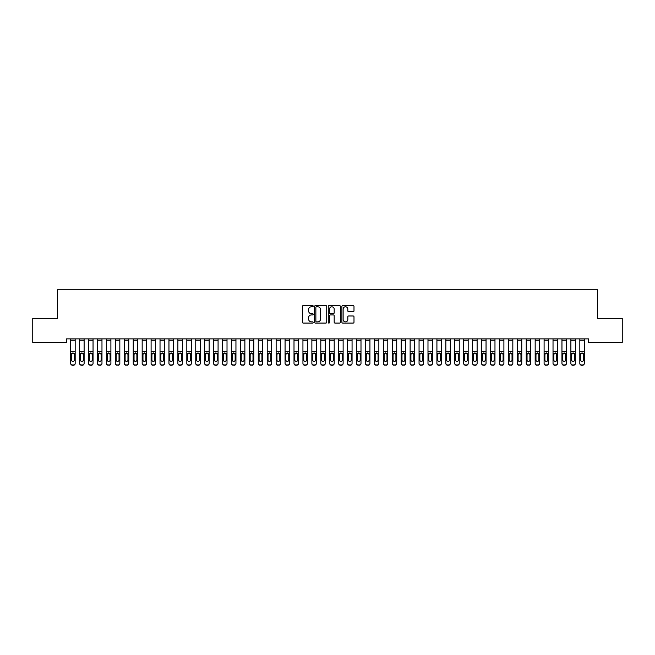 <?xml version="1.0" encoding="UTF-8"?>
<svg xmlns="http://www.w3.org/2000/svg" width="655" height="655" viewBox="0 0 655 655"><rect width="100%" height="100%" fill="white"/><g stroke="black" fill="none" stroke-linecap="round" stroke-linejoin="round"><path stroke-width="0.98" d="M313.213 306.163A0.614 0.614 0 0 0 312.599 305.549L303.281 305.549A0.876 0.876 0 0 0 302.405 306.425L302.405 322.211A0.876 0.876 0 0 0 303.281 323.087L312.599 323.087A0.614 0.614 0 0 0 313.213 322.473A0.614 0.614 0 0 0 312.599 321.859L311.387 321.859A2.808 2.808 0 0 1 308.587 319.05L308.587 317.732A2.808 2.808 0 0 1 311.387 314.932L312.599 314.932A0.614 0.614 0 0 0 313.213 314.318A0.614 0.614 0 0 0 312.599 313.704L311.387 313.704A2.808 2.808 0 0 1 308.587 310.896L308.587 309.586A2.808 2.808 0 0 1 311.387 306.777L312.599 306.777A0.614 0.614 0 0 0 313.213 306.163M353.119 311.731A0.876 0.876 0 0 0 353.995 310.855L353.995 306.425A0.876 0.876 0 0 0 353.119 305.549L342.778 305.549A0.876 0.876 0 0 0 341.902 306.425L341.902 322.211A0.876 0.876 0 0 0 342.778 323.087L353.119 323.087A0.876 0.876 0 0 0 353.995 322.211L353.995 316.856A0.876 0.876 0 0 0 353.119 315.98L348.697 315.98A0.876 0.876 0 0 0 347.821 316.856L347.821 319.509A2.342 2.342 0 0 1 345.472 321.859A2.342 2.342 0 0 1 343.13 319.509L343.13 309.119A2.342 2.342 0 0 1 345.472 306.777A2.342 2.342 0 0 1 347.821 309.119L347.821 310.855A0.876 0.876 0 0 0 348.697 311.731L353.119 311.731M588.575 338.881L66.425 338.881L66.425 342.45L32.75 342.45L32.75 318.338L57.493 318.338L57.493 289.756L597.507 289.756L597.507 318.338L622.25 318.338L622.25 342.45L588.575 342.45L588.575 338.881M326.73 306.425A0.876 0.876 0 0 0 325.854 305.549L315.514 305.549A0.876 0.876 0 0 0 314.637 306.425L314.637 322.211A0.876 0.876 0 0 0 315.514 323.087L325.854 323.087A0.876 0.876 0 0 0 326.73 322.211L326.73 306.425M329.146 305.549L339.486 305.549A0.876 0.876 0 0 1 340.363 306.425L340.363 322.211A0.876 0.876 0 0 1 339.486 323.087L335.065 323.087A0.876 0.876 0 0 1 334.181 322.211L334.181 315.808A0.876 0.876 0 0 0 333.305 314.932L330.374 314.932A0.876 0.876 0 0 0 329.498 315.808L329.498 322.473A0.614 0.614 0 0 1 328.884 323.087A0.614 0.614 0 0 1 328.27 322.473L328.27 306.425A0.876 0.876 0 0 1 329.146 305.549M316.471 306.777A0.614 0.614 0 0 0 315.866 307.392L315.866 321.245A0.614 0.614 0 0 0 316.471 321.859L317.749 321.859A2.808 2.808 0 0 0 320.549 319.05L320.549 309.586A2.808 2.808 0 0 0 317.749 306.777L316.471 306.777M334.181 309.168A2.342 2.342 0 0 0 331.839 306.818A2.342 2.342 0 0 0 329.498 309.168L329.498 312.828A0.876 0.876 0 0 0 330.374 313.704L333.305 313.704A0.876 0.876 0 0 0 334.181 312.828L334.181 309.168M75.178 353.962L75.178 363.468A1.785 1.777 180 0 1 73.393 365.244L73.393 364.991A1.785 1.777 -0 0 0 75.178 363.214L75.178 363.468M74.375 360.275L74.375 360.021A1.433 1.416 180 0 1 72.942 361.437A1.433 1.416 180 0 1 71.518 360.021L71.518 354.363L71.518 360.021A1.433 1.416 180 0 0 72.942 361.437M70.707 363.214A1.785 1.777 -0 0 0 72.5 364.991L72.5 365.244A1.785 1.777 180 0 1 70.707 363.468L70.707 338.897L75.178 338.897L75.178 353.7L72.942 352.922L74.375 354.232M71.673 353.7L71.518 354.363L72.942 352.922L70.707 353.7M75.178 353.7L75.178 363.214M72.5 365.244L73.393 365.244M72.5 364.991L73.393 364.991M74.375 354.363L74.375 360.021M79.64 340.199L84.11 340.199L84.11 338.897L79.64 338.897L79.64 363.214A1.785 1.777 -0 0 0 81.425 364.991L82.325 364.991A1.785 1.777 -0 0 0 84.11 363.214L84.11 363.468A1.785 1.777 180 0 1 82.325 365.244L82.325 364.991M84.11 353.962L84.11 363.468M80.442 360.021L80.442 354.363L80.442 360.021A1.433 1.416 180 0 0 81.875 361.437A1.433 1.416 180 0 0 83.308 360.021A1.433 1.416 180 0 1 81.875 361.437M80.606 353.7L80.442 354.363L81.875 352.922L79.64 353.7M84.11 340.199L84.11 353.7L81.875 352.922L83.308 354.363L83.308 360.021M88.572 340.199L93.043 340.199L93.043 338.897L88.572 338.897L88.572 363.214A1.785 1.777 -0 0 0 90.357 364.991L91.25 364.991A1.785 1.777 -0 0 0 93.043 363.214L93.043 363.468A1.785 1.777 180 0 1 91.25 365.244L91.25 364.991M93.043 353.962L93.043 363.468M89.375 360.021L89.375 354.363L89.375 360.021A1.433 1.416 180 0 0 90.808 361.437A1.433 1.416 180 0 0 92.232 360.021A1.433 1.416 180 0 1 90.808 361.437M89.538 353.7L89.375 354.363L90.808 352.922L88.572 353.7M93.043 340.199L93.043 353.7L90.808 352.922L92.232 354.363L92.232 360.021M84.11 353.7L84.11 363.214M81.425 364.991L82.325 365.244M81.425 365.244A1.785 1.777 180 0 1 79.64 363.468M93.043 353.7L93.043 363.214M90.357 364.991L91.25 365.244M90.357 365.244A1.785 1.777 180 0 1 88.572 363.468M97.505 340.199L101.975 340.199L101.975 338.897L97.505 338.897L97.505 363.214A1.785 1.777 -0 0 0 99.29 364.991L100.182 364.991A1.785 1.777 -0 0 0 101.975 363.214L101.975 363.468A1.785 1.777 180 0 1 100.182 365.244L100.182 364.991M101.975 353.962L101.975 363.468M98.307 360.021L98.307 354.363L98.307 360.021A1.433 1.416 180 0 0 99.74 361.437A1.433 1.416 180 0 0 101.165 360.021A1.433 1.416 180 0 1 99.74 361.437M98.471 353.7L98.307 354.363L99.74 352.922L97.505 353.7M101.975 340.199L101.975 353.7L99.74 352.922L101.165 354.363L101.165 360.021M106.438 340.199L110.9 340.199L110.9 338.897L106.438 338.897L106.438 363.214A1.785 1.777 -0 0 0 108.222 364.991L109.115 364.991A1.785 1.777 -0 0 0 110.9 363.214L110.9 363.468A1.785 1.777 180 0 1 109.115 365.244L109.115 364.991M110.9 353.962L110.9 363.468M107.24 360.021L107.24 354.363L107.24 360.021A1.433 1.416 180 0 0 108.673 361.437A1.433 1.416 180 0 0 110.097 360.021A1.433 1.416 180 0 1 108.673 361.437M107.404 353.7L107.24 354.363L108.673 352.922L106.438 353.7M110.9 340.199L110.9 353.7L108.673 352.922L110.097 354.363L110.097 360.021M101.975 353.7L101.975 363.214M99.29 364.991L100.182 365.244M99.29 365.244A1.785 1.777 180 0 1 97.505 363.468M110.9 353.7L110.9 363.214M108.222 364.991L109.115 365.244M108.222 365.244A1.785 1.777 180 0 1 106.438 363.468M115.37 340.199L119.832 340.199L119.832 338.897L115.37 338.897L115.37 363.214A1.785 1.777 -0 0 0 117.155 364.991L118.047 364.991A1.785 1.777 -0 0 0 119.832 363.214L119.832 363.468A1.785 1.777 180 0 1 118.047 365.244L118.047 364.991M119.832 353.962L119.832 363.468M116.172 360.021L116.172 354.363L116.172 360.021A1.433 1.416 180 0 0 117.605 361.437A1.433 1.416 180 0 0 119.03 360.021A1.433 1.416 180 0 1 117.605 361.437M116.328 353.7L116.172 354.363L117.605 352.922L115.37 353.7M119.832 340.199L119.832 353.7L117.605 352.922L119.03 354.363L119.03 360.021M119.832 353.7L119.832 363.214M117.155 364.991L118.047 365.244M117.155 365.244A1.785 1.777 180 0 1 115.37 363.468M124.303 340.199L128.765 340.199L128.765 338.897L124.303 338.897L124.303 363.214A1.785 1.777 -0 0 0 126.087 364.991L126.98 364.991A1.785 1.777 -0 0 0 128.765 363.214L128.765 363.468A1.785 1.777 180 0 1 126.98 365.244L126.98 364.991M128.765 353.962L128.765 363.468M125.105 360.021L125.105 354.363L125.105 360.021A1.433 1.416 180 0 0 126.538 361.437A1.433 1.416 180 0 0 127.962 360.021A1.433 1.416 180 0 1 126.538 361.437M125.261 353.7L125.105 354.363L126.538 352.922L124.303 353.7M128.765 340.199L128.765 353.7L126.538 352.922L127.962 354.363L127.962 360.021M128.765 353.7L128.765 363.214M126.087 364.991L126.98 365.244M126.087 365.244A1.785 1.777 180 0 1 124.303 363.468M133.235 340.199L137.697 340.199L137.697 338.897L133.235 338.897L133.235 363.214A1.785 1.777 -0 0 0 135.02 364.991L135.912 364.991A1.785 1.777 -0 0 0 137.697 363.214L137.697 363.468A1.785 1.777 180 0 1 135.912 365.244L135.912 364.991M137.697 353.962L137.697 363.468M134.038 360.021L134.038 354.363L134.038 360.021A1.433 1.416 180 0 0 135.462 361.437A1.433 1.416 180 0 0 136.895 360.021A1.433 1.416 180 0 1 135.462 361.437M134.193 353.7L134.038 354.363L135.462 352.922L133.235 353.7M137.697 340.199L137.697 353.7L135.462 352.922L136.895 354.363L136.895 360.021M142.168 340.199L146.63 340.199L146.63 338.897L142.168 338.897L142.168 363.214A1.785 1.777 -0 0 0 143.953 364.991L144.845 364.991A1.785 1.777 -0 0 0 146.63 363.214L146.63 363.468A1.785 1.777 180 0 1 144.845 365.244L144.845 364.991M146.63 353.962L146.63 363.468M142.97 360.021L142.97 354.363L142.97 360.021A1.433 1.416 180 0 0 144.395 361.437A1.433 1.416 180 0 0 145.828 360.021A1.433 1.416 180 0 1 144.395 361.437M143.126 353.7L142.97 354.363L144.395 352.922L142.168 353.7M146.63 340.199L146.63 353.7L144.395 352.922L145.828 354.363L145.828 360.021M151.1 340.199L155.562 340.199L155.562 338.897L151.1 338.897L151.1 363.214A1.785 1.777 -0 0 0 152.885 364.991L153.778 364.991A1.785 1.777 -0 0 0 155.562 363.214L155.562 363.468A1.785 1.777 180 0 1 153.778 365.244L153.778 364.991M155.562 353.962L155.562 363.468M151.903 360.021L151.903 354.363L151.903 360.021A1.433 1.416 180 0 0 153.327 361.437A1.433 1.416 180 0 0 154.76 360.021A1.433 1.416 180 0 1 153.327 361.437M152.058 353.7L151.903 354.363L153.327 352.922L151.1 353.7M155.562 340.199L155.562 353.7L153.327 352.922L154.76 354.363L154.76 360.021M160.025 340.199L164.495 340.199L164.495 338.897L160.025 338.897L160.025 363.214A1.785 1.777 -0 0 0 161.818 364.991L162.71 364.991A1.785 1.777 -0 0 0 164.495 363.214L164.495 363.468A1.785 1.777 180 0 1 162.71 365.244L162.71 364.991M164.495 353.962L164.495 363.468M160.835 360.021L160.835 354.363L160.835 360.021A1.433 1.416 180 0 0 162.26 361.437A1.433 1.416 180 0 0 163.693 360.021A1.433 1.416 180 0 1 162.26 361.437M160.991 353.7L160.835 354.363L162.26 352.922L160.025 353.7M164.495 340.199L164.495 353.7L162.26 352.922L163.693 354.363L163.693 360.021M168.957 340.199L173.428 340.199L173.428 338.897L168.957 338.897L168.957 363.214A1.785 1.777 -0 0 0 170.75 364.991L171.643 364.991A1.785 1.777 -0 0 0 173.428 363.214L173.428 363.468A1.785 1.777 180 0 1 171.643 365.244L171.643 364.991M173.428 353.962L173.428 363.468M169.768 360.021L169.768 354.363L169.768 360.021A1.433 1.416 180 0 0 171.192 361.437A1.433 1.416 180 0 0 172.625 360.021A1.433 1.416 180 0 1 171.192 361.437M169.923 353.7L169.768 354.363L171.192 352.922L168.957 353.7M173.428 340.199L173.428 353.7L171.192 352.922L172.625 354.363L172.625 360.021M177.89 340.199L182.36 340.199L182.36 338.897L177.89 338.897L177.89 363.214A1.785 1.777 -0 0 0 179.675 364.991L180.575 364.991A1.785 1.777 -0 0 0 182.36 363.214L182.36 363.468A1.785 1.777 180 0 1 180.575 365.244L180.575 364.991M182.36 353.962L182.36 363.468M178.692 360.021L178.692 354.363L178.692 360.021A1.433 1.416 180 0 0 180.125 361.437A1.433 1.416 180 0 0 181.558 360.021A1.433 1.416 180 0 1 180.125 361.437M178.856 353.7L178.692 354.363L180.125 352.922L177.89 353.7M182.36 340.199L182.36 353.7L180.125 352.922L181.558 354.363L181.558 360.021M186.822 340.199L191.293 340.199L191.293 338.897L186.822 338.897L186.822 363.214A1.785 1.777 -0 0 0 188.607 364.991L189.5 364.991A1.785 1.777 -0 0 0 191.293 363.214L191.293 363.468A1.785 1.777 180 0 1 189.5 365.244L189.5 364.991M191.293 353.962L191.293 363.468M187.625 360.021L187.625 354.363L187.625 360.021A1.433 1.416 180 0 0 189.058 361.437A1.433 1.416 180 0 0 190.482 360.021A1.433 1.416 180 0 1 189.058 361.437M187.788 353.7L187.625 354.363L189.058 352.922L186.822 353.7M191.293 340.199L191.293 353.7L189.058 352.922L190.482 354.363L190.482 360.021M195.755 340.199L200.225 340.199L200.225 338.897L195.755 338.897L195.755 363.214A1.785 1.777 -0 0 0 197.54 364.991L198.432 364.991A1.785 1.777 -0 0 0 200.225 363.214L200.225 363.468A1.785 1.777 180 0 1 198.432 365.244L198.432 364.991M200.225 353.962L200.225 363.468M196.557 360.021L196.557 354.363L196.557 360.021A1.433 1.416 180 0 0 197.99 361.437A1.433 1.416 180 0 0 199.415 360.021A1.433 1.416 180 0 1 197.99 361.437M196.721 353.7L196.557 354.363L197.99 352.922L195.755 353.7M200.225 340.199L200.225 353.7L197.99 352.922L199.415 354.363L199.415 360.021M204.688 340.199L209.15 340.199L209.15 338.897L204.688 338.897L204.688 363.214A1.785 1.777 -0 0 0 206.472 364.991L207.365 364.991A1.785 1.777 -0 0 0 209.15 363.214L209.15 363.468A1.785 1.777 180 0 1 207.365 365.244L207.365 364.991M209.15 353.962L209.15 363.468M205.49 360.021L205.49 354.363L205.49 360.021A1.433 1.416 180 0 0 206.923 361.437A1.433 1.416 180 0 0 208.347 360.021A1.433 1.416 180 0 1 206.923 361.437M205.654 353.7L205.49 354.363L206.923 352.922L204.688 353.7M209.15 340.199L209.15 353.7L206.923 352.922L208.347 354.363L208.347 360.021M137.697 353.7L137.697 363.214M135.02 364.991L135.912 365.244M135.02 365.244A1.785 1.777 180 0 1 133.235 363.468M146.63 353.7L146.63 363.214M143.953 364.991L144.845 365.244M143.953 365.244A1.785 1.777 180 0 1 142.168 363.468M155.562 353.7L155.562 363.214M152.885 364.991L153.778 365.244M152.885 365.244A1.785 1.777 180 0 1 151.1 363.468M164.495 353.7L164.495 363.214M161.818 364.991L162.71 365.244M161.818 365.244A1.785 1.777 180 0 1 160.025 363.468M173.428 353.7L173.428 363.214M170.75 364.991L171.643 365.244M170.75 365.244A1.785 1.777 180 0 1 168.957 363.468M182.36 353.7L182.36 363.214M179.675 364.991L180.575 365.244M179.675 365.244A1.785 1.777 180 0 1 177.89 363.468M191.293 353.7L191.293 363.214M188.607 364.991L189.5 365.244M188.607 365.244A1.785 1.777 180 0 1 186.822 363.468M200.225 353.7L200.225 363.214M197.54 364.991L198.432 365.244M197.54 365.244A1.785 1.777 180 0 1 195.755 363.468M209.15 353.7L209.15 363.214M206.472 364.991L207.365 365.244M206.472 365.244A1.785 1.777 180 0 1 204.688 363.468M213.62 340.199L218.082 340.199L218.082 338.897L213.62 338.897L213.62 363.214A1.785 1.777 -0 0 0 215.405 364.991L216.297 364.991A1.785 1.777 -0 0 0 218.082 363.214L218.082 363.468A1.785 1.777 180 0 1 216.297 365.244L216.297 364.991M218.082 353.962L218.082 363.468M214.422 360.021L214.422 354.363L214.422 360.021A1.433 1.416 180 0 0 215.855 361.437A1.433 1.416 180 0 0 217.28 360.021A1.433 1.416 180 0 1 215.855 361.437M214.578 353.7L214.422 354.363L215.855 352.922L213.62 353.7M218.082 340.199L218.082 353.7L215.855 352.922L217.28 354.363L217.28 360.021M218.082 353.7L218.082 363.214M215.405 364.991L216.297 365.244M215.405 365.244A1.785 1.777 180 0 1 213.62 363.468M222.553 340.199L227.015 340.199L227.015 338.897L222.553 338.897L222.553 363.214A1.785 1.777 -0 0 0 224.338 364.991L225.23 364.991A1.785 1.777 -0 0 0 227.015 363.214L227.015 363.468A1.785 1.777 180 0 1 225.23 365.244L225.23 364.991M227.015 353.962L227.015 363.468M223.355 360.021L223.355 354.363L223.355 360.021A1.433 1.416 180 0 0 224.788 361.437A1.433 1.416 180 0 0 226.212 360.021A1.433 1.416 180 0 1 224.788 361.437M223.511 353.7L223.355 354.363L224.788 352.922L222.553 353.7M227.015 340.199L227.015 353.7L224.788 352.922L226.212 354.363L226.212 360.021M227.015 353.7L227.015 363.214M224.338 364.991L225.23 365.244M224.338 365.244A1.785 1.777 180 0 1 222.553 363.468M231.485 340.199L235.947 340.199L235.947 338.897L231.485 338.897L231.485 363.214A1.785 1.777 -0 0 0 233.27 364.991L234.162 364.991A1.785 1.777 -0 0 0 235.947 363.214L235.947 363.468A1.785 1.777 180 0 1 234.162 365.244L234.162 364.991M235.947 353.962L235.947 363.468M232.288 360.021L232.288 354.363L232.288 360.021A1.433 1.416 180 0 0 233.712 361.437A1.433 1.416 180 0 0 235.145 360.021A1.433 1.416 180 0 1 233.712 361.437M232.443 353.7L232.288 354.363L233.712 352.922L231.485 353.7M235.947 340.199L235.947 353.7L233.712 352.922L235.145 354.363L235.145 360.021M235.947 353.7L235.947 363.214M233.27 364.991L234.162 365.244M233.27 365.244A1.785 1.777 180 0 1 231.485 363.468M240.418 340.199L244.88 340.199L244.88 338.897L240.418 338.897L240.418 363.214A1.785 1.777 -0 0 0 242.203 364.991L243.095 364.991A1.785 1.777 -0 0 0 244.88 363.214L244.88 363.468A1.785 1.777 180 0 1 243.095 365.244L243.095 364.991M244.88 353.962L244.88 363.468M241.22 360.021L241.22 354.363L241.22 360.021A1.433 1.416 180 0 0 242.645 361.437A1.433 1.416 180 0 0 244.078 360.021A1.433 1.416 180 0 1 242.645 361.437M241.376 353.7L241.22 354.363L242.645 352.922L240.418 353.7M244.88 340.199L244.88 353.7L242.645 352.922L244.078 354.363L244.078 360.021M244.88 353.7L244.88 363.214M242.203 364.991L243.095 365.244M242.203 365.244A1.785 1.777 180 0 1 240.418 363.468M249.35 340.199L253.812 340.199L253.812 338.897L249.35 338.897L249.35 363.214A1.785 1.777 -0 0 0 251.135 364.991L252.028 364.991A1.785 1.777 -0 0 0 253.812 363.214L253.812 363.468A1.785 1.777 180 0 1 252.028 365.244L252.028 364.991M253.812 353.962L253.812 363.468M250.153 360.021L250.153 354.363L250.153 360.021A1.433 1.416 180 0 0 251.577 361.437A1.433 1.416 180 0 0 253.01 360.021A1.433 1.416 180 0 1 251.577 361.437M250.308 353.7L250.153 354.363L251.577 352.922L249.35 353.7M253.812 340.199L253.812 353.7L251.577 352.922L253.01 354.363L253.01 360.021M253.812 353.7L253.812 363.214M251.135 364.991L252.028 365.244M251.135 365.244A1.785 1.777 180 0 1 249.35 363.468M258.275 340.199L262.745 340.199L262.745 338.897L258.275 338.897L258.275 363.214A1.785 1.777 -0 0 0 260.068 364.991L260.96 364.991A1.785 1.777 -0 0 0 262.745 363.214L262.745 363.468A1.785 1.777 180 0 1 260.96 365.244L260.96 364.991M262.745 353.962L262.745 363.468M259.085 360.021L259.085 354.363L259.085 360.021A1.433 1.416 180 0 0 260.51 361.437A1.433 1.416 180 0 0 261.943 360.021A1.433 1.416 180 0 1 260.51 361.437M259.241 353.7L259.085 354.363L260.51 352.922L258.275 353.7M262.745 340.199L262.745 353.7L260.51 352.922L261.943 354.363L261.943 360.021M262.745 353.7L262.745 363.214M260.068 364.991L260.96 365.244M260.068 365.244A1.785 1.777 180 0 1 258.275 363.468M267.207 340.199L271.678 340.199L271.678 338.897L267.207 338.897L267.207 363.214A1.785 1.777 -0 0 0 269 364.991L269.893 364.991A1.785 1.777 -0 0 0 271.678 363.214L271.678 363.468A1.785 1.777 180 0 1 269.893 365.244L269.893 364.991M271.678 353.962L271.678 363.468M268.018 360.021L268.018 354.363L268.018 360.021A1.433 1.416 180 0 0 269.442 361.437A1.433 1.416 180 0 0 270.875 360.021A1.433 1.416 180 0 1 269.442 361.437M268.173 353.7L268.018 354.363L269.442 352.922L267.207 353.7M271.678 340.199L271.678 353.7L269.442 352.922L270.875 354.363L270.875 360.021M271.678 353.7L271.678 363.214M269 364.991L269.893 365.244M269 365.244A1.785 1.777 180 0 1 267.207 363.468M276.14 340.199L280.61 340.199L280.61 338.897L276.14 338.897L276.14 363.214A1.785 1.777 -0 0 0 277.925 364.991L278.825 364.991A1.785 1.777 -0 0 0 280.61 363.214L280.61 363.468A1.785 1.777 180 0 1 278.825 365.244L278.825 364.991M280.61 353.962L280.61 363.468M276.942 360.021L276.942 354.363L276.942 360.021A1.433 1.416 180 0 0 278.375 361.437A1.433 1.416 180 0 0 279.808 360.021A1.433 1.416 180 0 1 278.375 361.437M277.106 353.7L276.942 354.363L278.375 352.922L276.14 353.7M280.61 340.199L280.61 353.7L278.375 352.922L279.808 354.363L279.808 360.021M280.61 353.7L280.61 363.214M277.925 364.991L278.825 365.244M277.925 365.244A1.785 1.777 180 0 1 276.14 363.468M285.072 340.199L289.543 340.199L289.543 338.897L285.072 338.897L285.072 363.214A1.785 1.777 -0 0 0 286.857 364.991L287.75 364.991A1.785 1.777 -0 0 0 289.543 363.214L289.543 363.468A1.785 1.777 180 0 1 287.75 365.244L287.75 364.991M289.543 353.962L289.543 363.468M285.875 360.021L285.875 354.363L285.875 360.021A1.433 1.416 180 0 0 287.308 361.437A1.433 1.416 180 0 0 288.732 360.021A1.433 1.416 180 0 1 287.308 361.437M286.038 353.7L285.875 354.363L287.308 352.922L285.072 353.7M289.543 340.199L289.543 353.7L287.308 352.922L288.732 354.363L288.732 360.021M289.543 353.7L289.543 363.214M286.857 364.991L287.75 365.244M286.857 365.244A1.785 1.777 180 0 1 285.072 363.468M294.005 340.199L298.475 340.199L298.475 338.897L294.005 338.897L294.005 363.214A1.785 1.777 -0 0 0 295.79 364.991L296.682 364.991A1.785 1.777 -0 0 0 298.475 363.214L298.475 363.468A1.785 1.777 180 0 1 296.682 365.244L296.682 364.991M298.475 353.962L298.475 363.468M294.807 360.021L294.807 354.363L294.807 360.021A1.433 1.416 180 0 0 296.24 361.437A1.433 1.416 180 0 0 297.665 360.021A1.433 1.416 180 0 1 296.24 361.437M294.971 353.7L294.807 354.363L296.24 352.922L294.005 353.7M298.475 340.199L298.475 353.7L296.24 352.922L297.665 354.363L297.665 360.021M298.475 353.7L298.475 363.214M295.79 364.991L296.682 365.244M295.79 365.244A1.785 1.777 180 0 1 294.005 363.468M302.938 340.199L307.4 340.199L307.4 338.897L302.938 338.897L302.938 363.214A1.785 1.777 -0 0 0 304.722 364.991L305.615 364.991A1.785 1.777 -0 0 0 307.4 363.214L307.4 363.468A1.785 1.777 180 0 1 305.615 365.244L305.615 364.991M307.4 353.962L307.4 363.468M303.74 360.021L303.74 354.363L303.74 360.021A1.433 1.416 180 0 0 305.173 361.437A1.433 1.416 180 0 0 306.597 360.021A1.433 1.416 180 0 1 305.173 361.437M303.904 353.7L303.74 354.363L305.173 352.922L302.938 353.7M307.4 340.199L307.4 353.7L305.173 352.922L306.597 354.363L306.597 360.021M307.4 353.7L307.4 363.214M304.722 364.991L305.615 365.244M304.722 365.244A1.785 1.777 180 0 1 302.938 363.468M311.87 340.199L316.332 340.199L316.332 338.897L311.87 338.897L311.87 363.214A1.785 1.777 -0 0 0 313.655 364.991L314.547 364.991A1.785 1.777 -0 0 0 316.332 363.214L316.332 363.468A1.785 1.777 180 0 1 314.547 365.244L314.547 364.991M316.332 353.962L316.332 363.468M312.672 360.021L312.672 354.363L312.672 360.021A1.433 1.416 180 0 0 314.105 361.437A1.433 1.416 180 0 0 315.53 360.021A1.433 1.416 180 0 1 314.105 361.437M312.828 353.7L312.672 354.363L314.105 352.922L311.87 353.7M316.332 340.199L316.332 353.7L314.105 352.922L315.53 354.363L315.53 360.021M316.332 353.7L316.332 363.214M313.655 364.991L314.547 365.244M313.655 365.244A1.785 1.777 180 0 1 311.87 363.468M320.803 340.199L325.265 340.199L325.265 338.897L320.803 338.897L320.803 363.214A1.785 1.777 -0 0 0 322.587 364.991L323.48 364.991A1.785 1.777 -0 0 0 325.265 363.214L325.265 363.468A1.785 1.777 180 0 1 323.48 365.244L323.48 364.991M325.265 353.962L325.265 363.468M321.605 360.021L321.605 354.363L321.605 360.021A1.433 1.416 180 0 0 323.038 361.437A1.433 1.416 180 0 0 324.462 360.021A1.433 1.416 180 0 1 323.038 361.437M321.761 353.7L321.605 354.363L323.038 352.922L320.803 353.7M325.265 340.199L325.265 353.7L323.038 352.922L324.462 354.363L324.462 360.021M325.265 353.7L325.265 363.214M322.587 364.991L323.48 365.244M322.587 365.244A1.785 1.777 180 0 1 320.803 363.468M329.735 340.199L334.197 340.199L334.197 338.897L329.735 338.897L329.735 363.214A1.785 1.777 -0 0 0 331.52 364.991L332.412 364.991A1.785 1.777 -0 0 0 334.197 363.214L334.197 363.468A1.785 1.777 180 0 1 332.412 365.244L332.412 364.991M334.197 353.962L334.197 363.468M330.538 360.021L330.538 354.363L330.538 360.021A1.433 1.416 180 0 0 331.962 361.437A1.433 1.416 180 0 0 333.395 360.021A1.433 1.416 180 0 1 331.962 361.437M330.693 353.7L330.538 354.363L331.962 352.922L329.735 353.7M334.197 340.199L334.197 353.7L331.962 352.922L333.395 354.363L333.395 360.021M334.197 353.7L334.197 363.214M331.52 364.991L332.412 365.244M331.52 365.244A1.785 1.777 180 0 1 329.735 363.468M338.668 340.199L343.13 340.199L343.13 338.897L338.668 338.897L338.668 363.214A1.785 1.777 -0 0 0 340.453 364.991L341.345 364.991A1.785 1.777 -0 0 0 343.13 363.214L343.13 363.468A1.785 1.777 180 0 1 341.345 365.244L341.345 364.991M343.13 353.962L343.13 363.468M339.47 360.021L339.47 354.363L339.47 360.021A1.433 1.416 180 0 0 340.895 361.437A1.433 1.416 180 0 0 342.328 360.021A1.433 1.416 180 0 1 340.895 361.437M339.626 353.7L339.47 354.363L340.895 352.922L338.668 353.7M343.13 340.199L343.13 353.7L340.895 352.922L342.328 354.363L342.328 360.021M343.13 353.7L343.13 363.214M340.453 364.991L341.345 365.244M340.453 365.244A1.785 1.777 180 0 1 338.668 363.468M347.6 340.199L352.062 340.199L352.062 338.897L347.6 338.897L347.6 363.214A1.785 1.777 -0 0 0 349.385 364.991L350.278 364.991A1.785 1.777 -0 0 0 352.062 363.214L352.062 363.468A1.785 1.777 180 0 1 350.278 365.244L350.278 364.991M352.062 353.962L352.062 363.468M348.403 360.021L348.403 354.363L348.403 360.021A1.433 1.416 180 0 0 349.827 361.437A1.433 1.416 180 0 0 351.26 360.021A1.433 1.416 180 0 1 349.827 361.437M348.558 353.7L348.403 354.363L349.827 352.922L347.6 353.7M352.062 340.199L352.062 353.7L349.827 352.922L351.26 354.363L351.26 360.021M352.062 353.7L352.062 363.214M349.385 364.991L350.278 365.244M349.385 365.244A1.785 1.777 180 0 1 347.6 363.468M356.525 340.199L360.995 340.199L360.995 338.897L356.525 338.897L356.525 363.214A1.785 1.777 -0 0 0 358.318 364.991L359.21 364.991A1.785 1.777 -0 0 0 360.995 363.214L360.995 363.468A1.785 1.777 180 0 1 359.21 365.244L359.21 364.991M360.995 353.962L360.995 363.468M357.335 360.021L357.335 354.363L357.335 360.021A1.433 1.416 180 0 0 358.76 361.437A1.433 1.416 180 0 0 360.193 360.021A1.433 1.416 180 0 1 358.76 361.437M357.491 353.7L357.335 354.363L358.76 352.922L356.525 353.7M360.995 340.199L360.995 353.7L358.76 352.922L360.193 354.363L360.193 360.021M360.995 353.7L360.995 363.214M358.318 364.991L359.21 365.244M358.318 365.244A1.785 1.777 180 0 1 356.525 363.468M365.457 340.199L369.928 340.199L369.928 338.897L365.457 338.897L365.457 363.214A1.785 1.777 -0 0 0 367.25 364.991L368.143 364.991A1.785 1.777 -0 0 0 369.928 363.214L369.928 363.468A1.785 1.777 180 0 1 368.143 365.244L368.143 364.991M369.928 353.962L369.928 363.468M366.268 360.021L366.268 354.363L366.268 360.021A1.433 1.416 180 0 0 367.692 361.437A1.433 1.416 180 0 0 369.125 360.021A1.433 1.416 180 0 1 367.692 361.437M366.423 353.7L366.268 354.363L367.692 352.922L365.457 353.7M369.928 340.199L369.928 353.7L367.692 352.922L369.125 354.363L369.125 360.021M369.928 353.7L369.928 363.214M367.25 364.991L368.143 365.244M367.25 365.244A1.785 1.777 180 0 1 365.457 363.468M374.39 340.199L378.86 340.199L378.86 338.897L374.39 338.897L374.39 363.214A1.785 1.777 -0 0 0 376.175 364.991L377.075 364.991A1.785 1.777 -0 0 0 378.86 363.214L378.86 363.468A1.785 1.777 180 0 1 377.075 365.244L377.075 364.991M378.86 353.962L378.86 363.468M375.192 360.021L375.192 354.363L375.192 360.021A1.433 1.416 180 0 0 376.625 361.437A1.433 1.416 180 0 0 378.058 360.021A1.433 1.416 180 0 1 376.625 361.437M375.356 353.7L375.192 354.363L376.625 352.922L374.39 353.7M378.86 340.199L378.86 353.7L376.625 352.922L378.058 354.363L378.058 360.021M378.86 353.7L378.86 363.214M376.175 364.991L377.075 365.244M376.175 365.244A1.785 1.777 180 0 1 374.39 363.468M383.322 340.199L387.793 340.199L387.793 338.897L383.322 338.897L383.322 363.214A1.785 1.777 -0 0 0 385.107 364.991L386 364.991A1.785 1.777 -0 0 0 387.793 363.214L387.793 363.468A1.785 1.777 180 0 1 386 365.244L386 364.991M387.793 353.962L387.793 363.468M384.125 360.021L384.125 354.363L384.125 360.021A1.433 1.416 180 0 0 385.558 361.437A1.433 1.416 180 0 0 386.982 360.021A1.433 1.416 180 0 1 385.558 361.437M384.288 353.7L384.125 354.363L385.558 352.922L383.322 353.7M387.793 340.199L387.793 353.7L385.558 352.922L386.982 354.363L386.982 360.021M387.793 353.7L387.793 363.214M385.107 364.991L386 365.244M385.107 365.244A1.785 1.777 180 0 1 383.322 363.468M392.255 340.199L396.725 340.199L396.725 338.897L392.255 338.897L392.255 363.214A1.785 1.777 -0 0 0 394.04 364.991L394.932 364.991A1.785 1.777 -0 0 0 396.725 363.214L396.725 363.468A1.785 1.777 180 0 1 394.932 365.244L394.932 364.991M396.725 353.962L396.725 363.468M393.057 360.021L393.057 354.363L393.057 360.021A1.433 1.416 180 0 0 394.49 361.437A1.433 1.416 180 0 0 395.915 360.021A1.433 1.416 180 0 1 394.49 361.437M393.221 353.7L393.057 354.363L394.49 352.922L392.255 353.7M396.725 340.199L396.725 353.7L394.49 352.922L395.915 354.363L395.915 360.021M396.725 353.7L396.725 363.214M394.04 364.991L394.932 365.244M394.04 365.244A1.785 1.777 180 0 1 392.255 363.468M401.188 340.199L405.65 340.199L405.65 338.897L401.188 338.897L401.188 363.214A1.785 1.777 -0 0 0 402.972 364.991L403.865 364.991A1.785 1.777 -0 0 0 405.65 363.214L405.65 363.468A1.785 1.777 180 0 1 403.865 365.244L403.865 364.991M405.65 353.962L405.65 363.468M401.99 360.021L401.99 354.363L401.99 360.021A1.433 1.416 180 0 0 403.423 361.437A1.433 1.416 180 0 0 404.847 360.021A1.433 1.416 180 0 1 403.423 361.437M402.154 353.7L401.99 354.363L403.423 352.922L401.188 353.7M405.65 340.199L405.65 353.7L403.423 352.922L404.847 354.363L404.847 360.021M405.65 353.7L405.65 363.214M402.972 364.991L403.865 365.244M402.972 365.244A1.785 1.777 180 0 1 401.188 363.468M410.12 340.199L414.582 340.199L414.582 338.897L410.12 338.897L410.12 363.214A1.785 1.777 -0 0 0 411.905 364.991L412.797 364.991A1.785 1.777 -0 0 0 414.582 363.214L414.582 363.468A1.785 1.777 180 0 1 412.797 365.244L412.797 364.991M414.582 353.962L414.582 363.468M410.922 360.021L410.922 354.363L410.922 360.021A1.433 1.416 180 0 0 412.355 361.437A1.433 1.416 180 0 0 413.78 360.021A1.433 1.416 180 0 1 412.355 361.437M411.078 353.7L410.922 354.363L412.355 352.922L410.12 353.7M414.582 340.199L414.582 353.7L412.355 352.922L413.78 354.363L413.78 360.021M414.582 353.7L414.582 363.214M411.905 364.991L412.797 365.244M411.905 365.244A1.785 1.777 180 0 1 410.12 363.468M419.053 340.199L423.515 340.199L423.515 338.897L419.053 338.897L419.053 363.214A1.785 1.777 -0 0 0 420.837 364.991L421.73 364.991A1.785 1.777 -0 0 0 423.515 363.214L423.515 363.468A1.785 1.777 180 0 1 421.73 365.244L421.73 364.991M423.515 353.962L423.515 363.468M419.855 360.021L419.855 354.363L419.855 360.021A1.433 1.416 180 0 0 421.288 361.437A1.433 1.416 180 0 0 422.712 360.021A1.433 1.416 180 0 1 421.288 361.437M420.011 353.7L419.855 354.363L421.288 352.922L419.053 353.7M423.515 340.199L423.515 353.7L421.288 352.922L422.712 354.363L422.712 360.021M423.515 353.7L423.515 363.214M420.837 364.991L421.73 365.244M420.837 365.244A1.785 1.777 180 0 1 419.053 363.468M427.985 340.199L432.447 340.199L432.447 338.897L427.985 338.897L427.985 363.214A1.785 1.777 -0 0 0 429.77 364.991L430.662 364.991A1.785 1.777 -0 0 0 432.447 363.214L432.447 363.468A1.785 1.777 180 0 1 430.662 365.244L430.662 364.991M432.447 353.962L432.447 363.468M428.788 360.021L428.788 354.363L428.788 360.021A1.433 1.416 180 0 0 430.212 361.437A1.433 1.416 180 0 0 431.645 360.021A1.433 1.416 180 0 1 430.212 361.437M428.943 353.7L428.788 354.363L430.212 352.922L427.985 353.7M432.447 340.199L432.447 353.7L430.212 352.922L431.645 354.363L431.645 360.021M432.447 353.7L432.447 363.214M429.77 364.991L430.662 365.244M429.77 365.244A1.785 1.777 180 0 1 427.985 363.468M436.918 340.199L441.38 340.199L441.38 338.897L436.918 338.897L436.918 363.214A1.785 1.777 -0 0 0 438.703 364.991L439.595 364.991A1.785 1.777 -0 0 0 441.38 363.214L441.38 363.468A1.785 1.777 180 0 1 439.595 365.244L439.595 364.991M441.38 353.962L441.38 363.468M437.72 360.021L437.72 354.363L437.72 360.021A1.433 1.416 180 0 0 439.145 361.437A1.433 1.416 180 0 0 440.578 360.021A1.433 1.416 180 0 1 439.145 361.437M437.876 353.7L437.72 354.363L439.145 352.922L436.918 353.7M441.38 340.199L441.38 353.7L439.145 352.922L440.578 354.363L440.578 360.021M441.38 353.7L441.38 363.214M438.703 364.991L439.595 365.244M438.703 365.244A1.785 1.777 180 0 1 436.918 363.468M445.85 340.199L450.312 340.199L450.312 338.897L445.85 338.897L445.85 363.214A1.785 1.777 -0 0 0 447.635 364.991L448.528 364.991A1.785 1.777 -0 0 0 450.312 363.214L450.312 363.468A1.785 1.777 180 0 1 448.528 365.244L448.528 364.991M450.312 353.962L450.312 363.468M446.653 360.021L446.653 354.363L446.653 360.021A1.433 1.416 180 0 0 448.077 361.437A1.433 1.416 180 0 0 449.51 360.021A1.433 1.416 180 0 1 448.077 361.437M446.808 353.7L446.653 354.363L448.077 352.922L445.85 353.7M450.312 340.199L450.312 353.7L448.077 352.922L449.51 354.363L449.51 360.021M450.312 353.7L450.312 363.214M447.635 364.991L448.528 365.244M447.635 365.244A1.785 1.777 180 0 1 445.85 363.468M454.775 340.199L459.245 340.199L459.245 338.897L454.775 338.897L454.775 363.214A1.785 1.777 -0 0 0 456.568 364.991L457.46 364.991A1.785 1.777 -0 0 0 459.245 363.214L459.245 363.468A1.785 1.777 180 0 1 457.46 365.244L457.46 364.991M459.245 353.962L459.245 363.468M455.585 360.021L455.585 354.363L455.585 360.021A1.433 1.416 180 0 0 457.01 361.437A1.433 1.416 180 0 0 458.443 360.021A1.433 1.416 180 0 1 457.01 361.437M455.741 353.7L455.585 354.363L457.01 352.922L454.775 353.7M459.245 340.199L459.245 353.7L457.01 352.922L458.443 354.363L458.443 360.021M459.245 353.7L459.245 363.214M456.568 364.991L457.46 365.244M456.568 365.244A1.785 1.777 180 0 1 454.775 363.468M463.707 340.199L468.178 340.199L468.178 338.897L463.707 338.897L463.707 363.214A1.785 1.777 -0 0 0 465.5 364.991L466.393 364.991A1.785 1.777 -0 0 0 468.178 363.214L468.178 363.468A1.785 1.777 180 0 1 466.393 365.244L466.393 364.991M468.178 353.962L468.178 363.468M464.518 360.021L464.518 354.363L464.518 360.021A1.433 1.416 180 0 0 465.942 361.437A1.433 1.416 180 0 0 467.375 360.021A1.433 1.416 180 0 1 465.942 361.437M464.673 353.7L464.518 354.363L465.942 352.922L463.707 353.7M468.178 340.199L468.178 353.7L465.942 352.922L467.375 354.363L467.375 360.021M468.178 353.7L468.178 363.214M465.5 364.991L466.393 365.244M465.5 365.244A1.785 1.777 180 0 1 463.707 363.468M472.64 340.199L477.11 340.199L477.11 338.897L472.64 338.897L472.64 363.214A1.785 1.777 -0 0 0 474.425 364.991L475.325 364.991A1.785 1.777 -0 0 0 477.11 363.214L477.11 363.468A1.785 1.777 180 0 1 475.325 365.244L475.325 364.991M477.11 353.962L477.11 363.468M473.442 360.021L473.442 354.363L473.442 360.021A1.433 1.416 180 0 0 474.875 361.437A1.433 1.416 180 0 0 476.308 360.021A1.433 1.416 180 0 1 474.875 361.437M473.606 353.7L473.442 354.363L474.875 352.922L472.64 353.7M477.11 340.199L477.11 353.7L474.875 352.922L476.308 354.363L476.308 360.021M477.11 353.7L477.11 363.214M474.425 364.991L475.325 365.244M474.425 365.244A1.785 1.777 180 0 1 472.64 363.468M481.572 340.199L486.043 340.199L486.043 338.897L481.572 338.897L481.572 363.214A1.785 1.777 -0 0 0 483.357 364.991L484.25 364.991A1.785 1.777 -0 0 0 486.043 363.214L486.043 363.468A1.785 1.777 180 0 1 484.25 365.244L484.25 364.991M486.043 353.962L486.043 363.468M482.375 360.021L482.375 354.363L482.375 360.021A1.433 1.416 180 0 0 483.808 361.437A1.433 1.416 180 0 0 485.232 360.021A1.433 1.416 180 0 1 483.808 361.437M482.538 353.7L482.375 354.363L483.808 352.922L481.572 353.7M486.043 340.199L486.043 353.7L483.808 352.922L485.232 354.363L485.232 360.021M486.043 353.7L486.043 363.214M483.357 364.991L484.25 365.244M483.357 365.244A1.785 1.777 180 0 1 481.572 363.468M490.505 340.199L494.975 340.199L494.975 338.897L490.505 338.897L490.505 363.214A1.785 1.777 -0 0 0 492.29 364.991L493.182 364.991A1.785 1.777 -0 0 0 494.975 363.214L494.975 363.468A1.785 1.777 180 0 1 493.182 365.244L493.182 364.991M494.975 353.962L494.975 363.468M491.307 360.021L491.307 354.363L491.307 360.021A1.433 1.416 180 0 0 492.74 361.437A1.433 1.416 180 0 0 494.165 360.021A1.433 1.416 180 0 1 492.74 361.437M491.471 353.7L491.307 354.363L492.74 352.922L490.505 353.7M494.975 340.199L494.975 353.7L492.74 352.922L494.165 354.363L494.165 360.021M494.975 353.7L494.975 363.214M492.29 364.991L493.182 365.244M492.29 365.244A1.785 1.777 180 0 1 490.505 363.468M499.438 340.199L503.9 340.199L503.9 338.897L499.438 338.897L499.438 363.214A1.785 1.777 -0 0 0 501.222 364.991L502.115 364.991A1.785 1.777 -0 0 0 503.9 363.214L503.9 363.468A1.785 1.777 180 0 1 502.115 365.244L502.115 364.991M503.9 353.962L503.9 363.468M500.24 360.021L500.24 354.363L500.24 360.021A1.433 1.416 180 0 0 501.673 361.437A1.433 1.416 180 0 0 503.097 360.021A1.433 1.416 180 0 1 501.673 361.437M500.404 353.7L500.24 354.363L501.673 352.922L499.438 353.7M503.9 340.199L503.9 353.7L501.673 352.922L503.097 354.363L503.097 360.021M503.9 353.7L503.9 363.214M501.222 364.991L502.115 365.244M501.222 365.244A1.785 1.777 180 0 1 499.438 363.468M508.37 340.199L512.832 340.199L512.832 338.897L508.37 338.897L508.37 363.214A1.785 1.777 -0 0 0 510.155 364.991L511.047 364.991A1.785 1.777 -0 0 0 512.832 363.214L512.832 363.468A1.785 1.777 180 0 1 511.047 365.244L511.047 364.991M512.832 353.962L512.832 363.468M509.172 360.021L509.172 354.363L509.172 360.021A1.433 1.416 180 0 0 510.605 361.437A1.433 1.416 180 0 0 512.03 360.021A1.433 1.416 180 0 1 510.605 361.437M509.328 353.7L509.172 354.363L510.605 352.922L508.37 353.7M512.832 340.199L512.832 353.7L510.605 352.922L512.03 354.363L512.03 360.021M512.832 353.7L512.832 363.214M510.155 364.991L511.047 365.244M510.155 365.244A1.785 1.777 180 0 1 508.37 363.468M517.303 340.199L521.765 340.199L521.765 338.897L517.303 338.897L517.303 363.214A1.785 1.777 -0 0 0 519.087 364.991L519.98 364.991A1.785 1.777 -0 0 0 521.765 363.214L521.765 363.468A1.785 1.777 180 0 1 519.98 365.244L519.98 364.991M521.765 353.962L521.765 363.468M518.105 360.021L518.105 354.363L518.105 360.021A1.433 1.416 180 0 0 519.538 361.437A1.433 1.416 180 0 0 520.962 360.021A1.433 1.416 180 0 1 519.538 361.437M518.261 353.7L518.105 354.363L519.538 352.922L517.303 353.7M521.765 340.199L521.765 353.7L519.538 352.922L520.962 354.363L520.962 360.021M521.765 353.7L521.765 363.214M519.087 364.991L519.98 365.244M519.087 365.244A1.785 1.777 180 0 1 517.303 363.468M526.235 340.199L530.697 340.199L530.697 338.897L526.235 338.897L526.235 363.214A1.785 1.777 -0 0 0 528.02 364.991L528.913 364.991A1.785 1.777 -0 0 0 530.697 363.214L530.697 363.468A1.785 1.777 180 0 1 528.913 365.244L528.913 364.991M530.697 353.962L530.697 363.468M527.038 360.021L527.038 354.363L527.038 360.021A1.433 1.416 180 0 0 528.462 361.437A1.433 1.416 180 0 0 529.895 360.021A1.433 1.416 180 0 1 528.462 361.437M527.193 353.7L527.038 354.363L528.462 352.922L526.235 353.7M530.697 340.199L530.697 353.7L528.462 352.922L529.895 354.363L529.895 360.021M530.697 353.7L530.697 363.214M528.02 364.991L528.913 365.244M528.02 365.244A1.785 1.777 180 0 1 526.235 363.468M535.168 340.199L539.63 340.199L539.63 338.897L535.168 338.897L535.168 363.214A1.785 1.777 -0 0 0 536.953 364.991L537.845 364.991A1.785 1.777 -0 0 0 539.63 363.214L539.63 363.468A1.785 1.777 180 0 1 537.845 365.244L537.845 364.991M539.63 353.962L539.63 363.468M535.97 360.021L535.97 354.363L535.97 360.021A1.433 1.416 180 0 0 537.395 361.437A1.433 1.416 180 0 0 538.828 360.021A1.433 1.416 180 0 1 537.395 361.437M536.126 353.7L535.97 354.363L537.395 352.922L535.168 353.7M539.63 340.199L539.63 353.7L537.395 352.922L538.828 354.363L538.828 360.021M539.63 353.7L539.63 363.214M536.953 364.991L537.845 365.244M536.953 365.244A1.785 1.777 180 0 1 535.168 363.468M544.1 340.199L548.562 340.199L548.562 338.897L544.1 338.897L544.1 363.214A1.785 1.777 -0 0 0 545.885 364.991L546.778 364.991A1.785 1.777 -0 0 0 548.562 363.214L548.562 363.468A1.785 1.777 180 0 1 546.778 365.244L546.778 364.991M548.562 353.962L548.562 363.468M544.903 360.021L544.903 354.363L544.903 360.021A1.433 1.416 180 0 0 546.327 361.437A1.433 1.416 180 0 0 547.76 360.021A1.433 1.416 180 0 1 546.327 361.437M545.058 353.7L544.903 354.363L546.327 352.922L544.1 353.7M548.562 340.199L548.562 353.7L546.327 352.922L547.76 354.363L547.76 360.021M548.562 353.7L548.562 363.214M545.885 364.991L546.778 365.244M545.885 365.244A1.785 1.777 180 0 1 544.1 363.468M553.025 340.199L557.495 340.199L557.495 338.897L553.025 338.897L553.025 363.214A1.785 1.777 -0 0 0 554.818 364.991L555.71 364.991A1.785 1.777 -0 0 0 557.495 363.214L557.495 363.468A1.785 1.777 180 0 1 555.71 365.244L555.71 364.991M557.495 353.962L557.495 363.468M553.835 360.021L553.835 354.363L553.835 360.021A1.433 1.416 180 0 0 555.26 361.437A1.433 1.416 180 0 0 556.693 360.021A1.433 1.416 180 0 1 555.26 361.437M553.991 353.7L553.835 354.363L555.26 352.922L553.025 353.7M557.495 340.199L557.495 353.7L555.26 352.922L556.693 354.363L556.693 360.021M557.495 353.7L557.495 363.214M554.818 364.991L555.71 365.244M554.818 365.244A1.785 1.777 180 0 1 553.025 363.468M561.957 340.199L566.428 340.199L566.428 338.897L561.957 338.897L561.957 363.214A1.785 1.777 -0 0 0 563.75 364.991L564.643 364.991A1.785 1.777 -0 0 0 566.428 363.214L566.428 363.468A1.785 1.777 180 0 1 564.643 365.244L564.643 364.991M566.428 353.962L566.428 363.468M562.768 360.021L562.768 354.363L562.768 360.021A1.433 1.416 180 0 0 564.192 361.437A1.433 1.416 180 0 0 565.625 360.021A1.433 1.416 180 0 1 564.192 361.437M562.923 353.7L562.768 354.363L564.192 352.922L561.957 353.7M566.428 340.199L566.428 353.7L564.192 352.922L565.625 354.363L565.625 360.021M566.428 353.7L566.428 363.214M563.75 364.991L564.643 365.244M563.75 365.244A1.785 1.777 180 0 1 561.957 363.468M570.89 340.199L575.36 340.199L575.36 338.897L570.89 338.897L570.89 363.214A1.785 1.777 -0 0 0 572.675 364.991L573.575 364.991A1.785 1.777 -0 0 0 575.36 363.214L575.36 363.468A1.785 1.777 180 0 1 573.575 365.244L573.575 364.991M575.36 353.962L575.36 363.468M571.692 360.021L571.692 354.363L571.692 360.021A1.433 1.416 180 0 0 573.125 361.437A1.433 1.416 180 0 0 574.558 360.021A1.433 1.416 180 0 1 573.125 361.437M571.856 353.7L571.692 354.363L573.125 352.922L570.89 353.7M575.36 340.199L575.36 353.7L573.125 352.922L574.558 354.363L574.558 360.021M575.36 353.7L575.36 363.214M572.675 364.991L573.575 365.244M572.675 365.244A1.785 1.777 180 0 1 570.89 363.468M579.822 340.199L584.293 340.199L584.293 338.897L579.822 338.897L579.822 363.214A1.785 1.777 -0 0 0 581.607 364.991L582.5 364.991A1.785 1.777 -0 0 0 584.293 363.214L584.293 363.468A1.785 1.777 180 0 1 582.5 365.244L582.5 364.991M584.293 353.962L584.293 363.468M580.625 360.021L580.625 354.363L580.625 360.021A1.433 1.416 180 0 0 582.058 361.437A1.433 1.416 180 0 0 583.482 360.021A1.433 1.416 180 0 1 582.058 361.437M580.788 353.7L580.625 354.363L582.058 352.922L579.822 353.7M584.293 340.199L584.293 353.7L582.058 352.922L583.482 354.363L583.482 360.021M584.293 353.7L584.293 363.214M581.607 364.991L582.5 365.244M581.607 365.244A1.785 1.777 180 0 1 579.822 363.468M70.707 351.326L75.178 351.326M70.707 340.199L75.178 340.199M79.64 351.326L84.11 351.326M88.572 351.326L93.043 351.326M97.505 351.326L101.975 351.326M106.438 351.326L110.9 351.326M115.37 351.326L119.832 351.326M124.303 351.326L128.765 351.326M133.235 351.326L137.697 351.326M142.168 351.326L146.63 351.326M151.1 351.326L155.562 351.326M160.025 351.326L164.495 351.326M168.957 351.326L173.428 351.326M177.89 351.326L182.36 351.326M186.822 351.326L191.293 351.326M195.755 351.326L200.225 351.326M204.688 351.326L209.15 351.326M213.62 351.326L218.082 351.326M222.553 351.326L227.015 351.326M231.485 351.326L235.947 351.326M240.418 351.326L244.88 351.326M249.35 351.326L253.812 351.326M258.275 351.326L262.745 351.326M267.207 351.326L271.678 351.326M276.14 351.326L280.61 351.326M285.072 351.326L289.543 351.326M294.005 351.326L298.475 351.326M302.938 351.326L307.4 351.326M311.87 351.326L316.332 351.326M320.803 351.326L325.265 351.326M329.735 351.326L334.197 351.326M338.668 351.326L343.13 351.326M347.6 351.326L352.062 351.326M356.525 351.326L360.995 351.326M365.457 351.326L369.928 351.326M374.39 351.326L378.86 351.326M383.322 351.326L387.793 351.326M392.255 351.326L396.725 351.326M401.188 351.326L405.65 351.326M410.12 351.326L414.582 351.326M419.053 351.326L423.515 351.326M427.985 351.326L432.447 351.326M436.918 351.326L441.38 351.326M445.85 351.326L450.312 351.326M454.775 351.326L459.245 351.326M463.707 351.326L468.178 351.326M472.64 351.326L477.11 351.326M481.572 351.326L486.043 351.326M490.505 351.326L494.975 351.326M499.438 351.326L503.9 351.326M508.37 351.326L512.832 351.326M517.303 351.326L521.765 351.326M526.235 351.326L530.697 351.326M535.168 351.326L539.63 351.326M544.1 351.326L548.562 351.326M553.025 351.326L557.495 351.326M561.957 351.326L566.428 351.326M570.89 351.326L575.36 351.326M579.822 351.326L584.293 351.326"/></g></svg>
